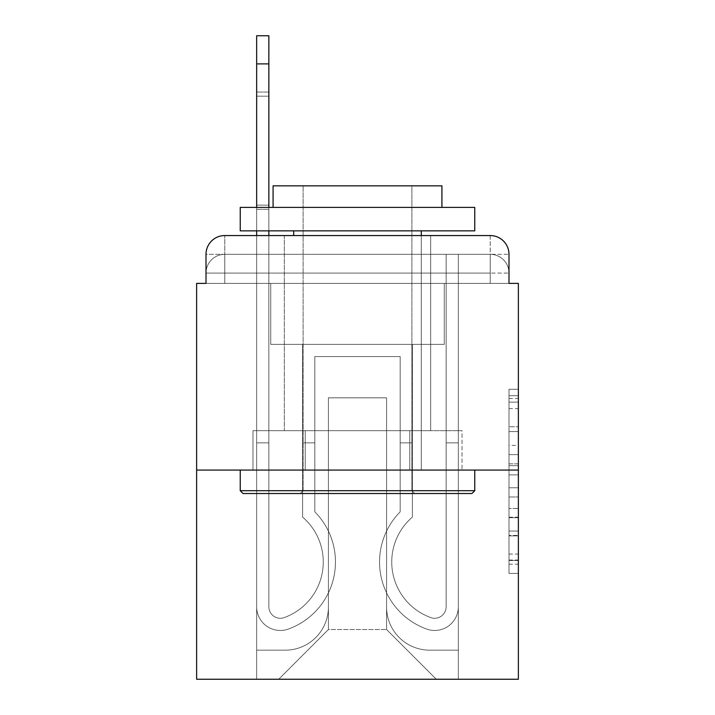 <?xml version="1.0" encoding="UTF-8"?>
<svg xmlns="http://www.w3.org/2000/svg" width="715" height="715" viewBox="0 0 715 715"><rect width="100%" height="100%" fill="white"/><g stroke="black" fill="none" stroke-linecap="round" stroke-linejoin="round"><path stroke-width="0.54" stroke-dasharray="3.58 2.68" d="M508.991 445.409L508.991 474.876L518.375 474.876L518.375 564.189L518.375 398.452L518.375 474.876L508.991 474.876L508.991 395.69L508.991 573.394L508.991 389.246L508.991 560.506L518.375 560.506L508.991 560.506L518.375 560.506L508.991 560.506L508.991 531.039L508.991 573.394L518.375 573.394L518.375 389.246L518.375 560.051L518.375 487.764L508.991 487.764L518.375 487.764L518.375 531.039L518.375 402.134L508.991 402.134L518.375 402.134L518.375 573.394L518.375 398.452L518.375 573.394L508.991 573.394L508.991 389.246L518.375 389.246L518.375 398.452L518.375 389.246L518.375 398.452L518.375 389.246L518.375 395.69L518.375 389.246L508.991 389.246L508.991 402.134L518.375 402.134L508.991 402.134L508.991 445.409L518.375 445.409M224.769 283.39L206.009 283.39L206.009 273.076L490.231 273.076L206.009 273.076L224.769 273.076L224.769 254.317L490.231 254.317L224.769 254.317L490.231 254.317L490.231 273.076L508.991 273.076L490.231 273.076L490.231 254.317L490.231 273.076L508.991 273.076L490.231 273.076L508.991 273.076L490.231 273.076L508.991 273.076L490.231 273.076L508.991 273.076L490.231 273.076L490.231 254.317L490.231 273.076L490.231 254.317L490.231 273.076L490.231 254.317L490.231 273.076L490.231 254.317L508.991 254.317L224.769 254.317L490.231 254.317L224.769 254.317L490.231 254.317L490.231 283.39L206.009 283.39L206.009 273.076L224.769 273.076L224.769 254.317L206.009 254.317A18.76 18.76 0 0 1 224.769 235.557L490.231 235.557L224.769 235.557A18.76 18.76 0 0 0 206.009 254.317L224.769 254.317A18.76 18.76 0 0 0 206.009 273.076L224.769 273.076L206.009 273.076L224.769 273.076L206.009 273.076L206.009 283.39L206.009 273.076L206.009 283.39L196.625 283.39L196.625 679.25L518.375 679.25L518.375 283.39L508.991 283.39L508.991 254.317A18.76 18.76 0 0 0 490.231 235.557A18.76 18.76 0 0 1 508.991 254.317L508.991 283.39L206.009 283.39L206.009 254.317L206.009 283.39L508.991 283.39L490.231 283.39L508.991 283.39L490.231 283.39L508.991 283.39L490.231 283.39L508.991 283.39L490.231 283.39L508.991 283.39L490.231 283.39L490.231 235.557A18.76 18.76 0 0 1 508.991 254.317A18.76 18.76 0 0 0 490.231 235.557L490.231 254.317A18.76 18.76 0 0 1 508.991 273.076A18.76 18.76 0 0 0 490.231 254.317A18.76 18.76 0 0 1 508.991 273.076A18.76 18.76 0 0 0 490.231 254.317A18.76 18.76 0 0 1 508.991 273.076L508.991 283.39L490.231 283.39L490.231 273.076L490.231 283.39L490.231 273.076L490.231 283.39L490.231 273.076L490.231 283.39L490.231 273.076L490.231 283.39L490.231 273.076L490.231 283.39L224.769 283.39L224.769 273.076L206.009 273.076L224.769 273.076L224.769 254.317A18.76 18.76 0 0 0 206.009 273.076A18.76 18.76 0 0 1 224.769 254.317A18.76 18.76 0 0 0 206.009 273.076A18.76 18.76 0 0 1 224.769 254.317L224.769 283.39L224.769 254.317L224.769 283.39L224.769 254.317L224.769 283.39L224.769 273.076L224.769 283.39L224.769 273.076L224.769 283.39L224.769 273.076L224.769 283.39L206.009 283.39L224.769 283.39M430.671 235.557L430.671 430.671L284.329 430.671L430.671 430.671L284.329 430.671L284.329 235.557L430.671 235.557L284.329 235.557L430.671 235.557L284.329 235.557L430.671 235.557L430.671 430.671L284.329 430.671L284.329 235.557M518.375 463.829L518.375 454.624L518.375 463.829L508.991 463.829L508.991 426.766L508.991 535.875L508.991 508.481L518.375 508.481L508.991 508.481L508.991 573.394L518.375 573.394L508.991 573.394L518.375 573.394L508.991 573.394L508.991 389.246L518.375 389.246L508.991 389.246L518.375 389.246L508.991 389.246L508.991 463.829L518.375 463.829M196.625 470.068L518.375 470.068M268.858 35.75L268.858 606.785A11.494 11.494 0 0 0 284.552 617.483L285.803 616.982A59.095 59.095 0 0 0 323.26 561.99A59.095 59.095 0 0 1 285.803 616.982L284.552 617.483A11.494 11.494 0 0 1 268.858 606.785L268.858 442.862L256.658 442.862L268.858 442.862L268.858 606.785L268.858 35.75L268.858 606.785A11.494 11.494 0 0 0 284.552 617.483A11.494 11.494 0 0 1 268.858 606.785L268.858 442.862L256.658 442.862L268.858 442.862L268.858 606.785L268.858 35.75L268.858 606.785A11.494 11.494 0 0 0 284.552 617.483A11.494 11.494 0 0 1 268.858 606.785L268.858 442.862L256.658 442.862L268.858 442.862L268.858 606.785L268.858 35.75L268.858 606.785A11.494 11.494 0 0 0 284.552 617.483L285.803 616.982L284.552 617.483A11.494 11.494 0 0 1 268.858 606.785L268.858 442.862L256.658 442.862L268.858 442.862L268.858 606.785L268.858 35.75L268.858 606.785A11.494 11.494 0 0 0 284.552 617.483A11.494 11.494 0 0 1 268.858 606.785L268.858 442.862L256.658 442.862L268.858 442.862L268.858 606.785L268.858 35.75L268.858 606.785A11.494 11.494 0 0 0 284.552 617.483L285.803 616.982L284.552 617.483A11.494 11.494 0 0 1 268.858 606.785L268.858 442.862L256.658 442.862L256.658 606.785A23.684 23.684 0 0 0 289.021 628.825A23.684 23.684 0 0 1 256.658 606.785L256.658 235.557L268.858 235.557L268.858 606.785A11.494 11.494 0 0 0 284.552 617.483L285.803 616.982A59.095 59.095 0 0 0 323.26 561.99A59.095 59.095 0 0 1 285.803 616.982A59.095 59.095 0 0 0 302.624 517.124A59.095 59.095 0 0 1 323.26 561.99A59.095 59.095 0 0 0 302.624 517.124L302.624 344.371L412.376 344.371L412.376 517.124A59.095 59.095 0 0 0 429.197 616.982L430.448 617.483A11.494 11.494 0 0 0 446.142 606.785A11.494 11.494 0 0 1 430.448 617.483L429.197 616.982A59.095 59.095 0 0 1 412.376 517.124A59.095 59.095 0 0 0 429.197 616.982L430.448 617.483A11.494 11.494 0 0 0 446.142 606.785L446.142 254.317L458.342 254.317L458.342 606.785A23.684 23.684 0 0 1 425.979 628.825L424.728 628.333A71.294 71.294 0 0 1 400.185 511.833A71.294 71.294 0 0 0 424.728 628.333L425.979 628.825L424.728 628.333A71.294 71.294 0 0 1 400.185 511.833L400.185 356.562L314.815 356.562L314.815 511.833A71.294 71.294 0 0 1 335.46 561.99A71.294 71.294 0 0 0 314.815 511.833A71.294 71.294 0 0 1 290.272 628.333L289.021 628.825A23.684 23.684 0 0 1 256.658 606.785L256.658 35.75M386.583 607.017A43.15 43.15 0 0 0 429.733 650.167A43.15 43.15 0 0 1 386.583 607.017L386.583 397.835L386.583 607.017A43.15 43.15 0 0 0 429.733 650.167L458.342 650.167L429.733 650.167A43.15 43.15 0 0 1 386.583 607.017L386.583 397.835L328.417 397.835L386.583 397.835L386.583 607.017A43.15 43.15 0 0 0 429.733 650.167L458.342 650.167L429.733 650.167A43.15 43.15 0 0 1 386.583 607.017L386.583 397.835L328.417 397.835L328.417 607.017L328.417 397.835L386.583 397.835L386.583 607.017A43.15 43.15 0 0 0 429.733 650.167L458.342 650.167L429.733 650.167A43.15 43.15 0 0 1 386.583 607.017L386.583 397.835L328.417 397.835L328.417 607.017A43.15 43.15 0 0 1 285.267 650.167A43.15 43.15 0 0 0 328.417 607.017L328.417 397.835L386.583 397.835L386.583 607.017A43.15 43.15 0 0 0 429.733 650.167L458.342 650.167L429.733 650.167A43.15 43.15 0 0 1 386.583 607.017L386.583 397.835L328.417 397.835L328.417 607.017A43.15 43.15 0 0 1 285.267 650.167L256.658 650.167L285.267 650.167A43.15 43.15 0 0 0 328.417 607.017L328.417 397.835L386.583 397.835L386.583 607.017M256.658 283.39L256.658 650.167L285.267 650.167A43.15 43.15 0 0 0 328.417 607.017A43.15 43.15 0 0 1 285.267 650.167L256.658 650.167L256.658 283.39L270.735 283.39L270.735 344.371L444.265 344.371L270.735 344.371L444.265 344.371L270.735 344.371L444.265 344.371L270.735 344.371L444.265 344.371L270.735 344.371L444.265 344.371L270.735 344.371L444.265 344.371L270.735 344.371L270.735 283.39L256.658 283.39L256.658 650.167L256.658 283.39L270.735 283.39L270.735 344.371L270.735 283.39L256.658 283.39L256.658 650.167L256.658 283.39L270.735 283.39L270.735 344.371L270.735 283.39L256.658 283.39L256.658 650.167L256.658 283.39L270.735 283.39L270.735 344.371L270.735 283.39L256.658 283.39L256.658 650.167L285.267 650.167A43.15 43.15 0 0 0 328.417 607.017L328.417 397.835L328.417 607.017A43.15 43.15 0 0 1 285.267 650.167A43.15 43.15 0 0 0 328.417 607.017L328.417 397.835L386.583 397.835L328.417 397.835L328.417 607.017A43.15 43.15 0 0 1 285.267 650.167L256.658 650.167L256.658 283.39L270.735 283.39L270.735 344.371L270.735 283.39L256.658 283.39L256.658 679.25L278.707 679.25L256.658 679.25L256.658 283.39L270.735 283.39L270.735 344.371L270.735 283.39L256.658 283.39M444.265 283.39L444.265 344.371L444.265 283.39L458.342 283.39L458.342 650.167L429.733 650.167L458.342 650.167L458.342 283.39L444.265 283.39L444.265 344.371L444.265 283.39L458.342 283.39L458.342 650.167L458.342 283.39L444.265 283.39L444.265 344.371L444.265 283.39L458.342 283.39L458.342 650.167L458.342 283.39L444.265 283.39L444.265 344.371L444.265 283.39L458.342 283.39L458.342 650.167L458.342 283.39L444.265 283.39L444.265 344.371L444.265 283.39L458.342 283.39L458.342 650.167L458.342 283.39L444.265 283.39L444.265 344.371L444.265 283.39L458.342 283.39L458.342 679.25L278.707 679.25L458.342 679.25L458.342 283.39L444.265 283.39M386.583 397.835L386.583 629.531L386.583 397.835L328.417 397.835L328.417 629.531L386.583 629.531L328.417 629.531L328.417 397.835L328.417 629.531L278.707 679.25L328.417 629.531L278.707 679.25L328.417 629.531L328.417 397.835L386.583 397.835L386.583 629.531L436.293 679.25L386.583 629.531L436.293 679.25L386.583 629.531L386.583 397.835L328.417 397.835L386.583 397.835M305.233 470.068L462.024 470.068L305.233 470.068L305.233 430.671L252.976 430.671L462.024 430.671L305.233 430.671L305.233 470.068L305.233 430.671L252.976 430.671L252.976 470.068L252.976 430.671L409.767 430.671L409.767 470.068L462.024 470.068L409.767 470.068L409.767 430.671L462.024 430.671L462.024 470.068L462.024 430.671L305.233 430.671L305.233 470.068M224.769 235.557A18.76 18.76 0 0 0 206.009 254.317A18.76 18.76 0 0 1 224.769 235.557L224.769 254.317L224.769 235.557M409.767 430.671L409.767 470.068L409.767 430.671M508.991 474.876L518.375 474.876L508.991 474.876M508.991 395.69L508.991 389.246L508.991 395.69L518.375 395.69L508.991 395.69M508.991 535.419L508.991 496.979L508.991 535.419L518.375 535.419L508.991 535.419M508.991 496.979L508.991 487.764L518.375 487.764L508.991 487.764L508.991 496.979L518.375 496.979L508.991 496.979M508.991 426.766L508.991 402.134L508.991 426.766L518.375 426.766L508.991 426.766M508.991 389.246L518.375 389.246L508.991 389.246L508.991 398.452L508.991 389.246L518.375 389.246M508.991 573.394L518.375 573.394L508.991 573.394L508.991 564.189L508.991 573.394M314.815 511.833A71.294 71.294 0 0 1 290.272 628.333A71.294 71.294 0 0 0 335.46 561.99A71.294 71.294 0 0 1 290.272 628.333L289.021 628.825A23.684 23.684 0 0 1 256.658 606.785L256.658 63.894L256.658 606.785A23.684 23.684 0 0 0 289.021 628.825A23.684 23.684 0 0 1 256.658 606.785L256.658 63.894L256.658 606.785A23.684 23.684 0 0 0 289.021 628.825A23.684 23.684 0 0 1 256.658 606.785L256.658 63.894L256.658 606.785A23.684 23.684 0 0 0 289.021 628.825L290.272 628.333L289.021 628.825A23.684 23.684 0 0 1 256.658 606.785L256.658 63.894L256.658 606.785A23.684 23.684 0 0 0 289.021 628.825A23.684 23.684 0 0 1 256.658 606.785A23.684 23.684 0 0 0 289.021 628.825A23.684 23.684 0 0 1 256.658 606.785L256.658 442.862L256.658 606.785A23.684 23.684 0 0 0 289.021 628.825L290.272 628.333A71.294 71.294 0 0 0 314.815 511.833L314.815 442.862L314.815 511.833A71.294 71.294 0 0 1 290.272 628.333L289.021 628.825A23.684 23.684 0 0 1 256.658 606.785A23.684 23.684 0 0 0 289.021 628.825L290.272 628.333L289.021 628.825A23.684 23.684 0 0 1 256.658 606.785L256.658 442.862L256.658 606.785A23.684 23.684 0 0 0 289.021 628.825A23.684 23.684 0 0 1 256.658 606.785L256.658 442.862L256.658 606.785A23.684 23.684 0 0 0 289.021 628.825L290.272 628.333L289.021 628.825A23.684 23.684 0 0 1 256.658 606.785A23.684 23.684 0 0 0 289.021 628.825L290.272 628.333A71.294 71.294 0 0 0 335.46 561.99A71.294 71.294 0 0 1 290.272 628.333L289.021 628.825A23.684 23.684 0 0 1 256.658 606.785L256.658 442.862L268.858 442.862L268.858 606.785A11.494 11.494 0 0 0 284.552 617.483L285.803 616.982A59.095 59.095 0 0 0 302.624 517.124L302.624 344.371L412.376 344.371L412.376 517.124A59.095 59.095 0 0 0 429.197 616.982L430.448 617.483A11.494 11.494 0 0 0 446.142 606.785L446.142 254.317L458.342 254.317L458.342 606.785A23.684 23.684 0 0 1 425.979 628.825L424.728 628.333A71.294 71.294 0 0 1 400.185 511.833L400.185 356.562L314.815 356.562L314.815 511.833A71.294 71.294 0 0 1 290.272 628.333L289.021 628.825L290.272 628.333A71.294 71.294 0 0 0 314.815 511.833A71.294 71.294 0 0 1 290.272 628.333L289.021 628.825L290.272 628.333A71.294 71.294 0 0 0 335.46 561.99A71.294 71.294 0 0 1 290.272 628.333L289.021 628.825L290.272 628.333A71.294 71.294 0 0 0 335.46 561.99A71.294 71.294 0 0 1 290.272 628.333L289.021 628.825L290.272 628.333A71.294 71.294 0 0 0 314.815 511.833L314.815 442.862L302.624 442.862L314.815 442.862L314.815 511.833A71.294 71.294 0 0 1 290.272 628.333A71.294 71.294 0 0 0 314.815 511.833A71.294 71.294 0 0 1 290.272 628.333A71.294 71.294 0 0 0 335.46 561.99A71.294 71.294 0 0 1 290.272 628.333A71.294 71.294 0 0 0 314.815 511.833A71.294 71.294 0 0 1 290.272 628.333A71.294 71.294 0 0 0 314.815 511.833L314.815 442.862L302.624 442.862L302.624 517.124A59.095 59.095 0 0 1 323.26 561.99A59.095 59.095 0 0 0 302.624 517.124L302.624 442.862L314.815 442.862L314.815 511.833A71.294 71.294 0 0 1 335.46 561.99A71.294 71.294 0 0 0 314.815 511.833L314.815 442.862L302.624 442.862L302.624 517.124L302.624 344.371L412.376 344.371L412.376 517.124A59.095 59.095 0 0 0 429.197 616.982L430.448 617.483A11.494 11.494 0 0 0 446.142 606.785A11.494 11.494 0 0 1 430.448 617.483L429.197 616.982A59.095 59.095 0 0 1 412.376 517.124A59.095 59.095 0 0 0 429.197 616.982L430.448 617.483A11.494 11.494 0 0 0 446.142 606.785L446.142 442.862L458.342 442.862L458.342 606.785A23.684 23.684 0 0 1 425.979 628.825A23.684 23.684 0 0 0 458.342 606.785A23.684 23.684 0 0 1 425.979 628.825L424.728 628.333A71.294 71.294 0 0 1 400.185 511.833A71.294 71.294 0 0 0 424.728 628.333L425.979 628.825L424.728 628.333A71.294 71.294 0 0 1 400.185 511.833L400.185 442.862L412.376 442.862L400.185 442.862L400.185 511.833L400.185 356.562L314.815 356.562L314.815 511.833A71.294 71.294 0 0 1 335.46 561.99A71.294 71.294 0 0 0 314.815 511.833A71.294 71.294 0 0 1 335.46 561.99A71.294 71.294 0 0 0 314.815 511.833L314.815 442.862L314.815 511.833A71.294 71.294 0 0 1 335.46 561.99A71.294 71.294 0 0 0 314.815 511.833L314.815 442.862L302.624 442.862L314.815 442.862L314.815 511.833L314.815 356.562L314.815 511.833L314.815 356.562L314.815 511.833L314.815 356.562L314.815 511.833L314.815 356.562L314.815 511.833L314.815 356.562L400.185 356.562L314.815 356.562L400.185 356.562L314.815 356.562L400.185 356.562L314.815 356.562L400.185 356.562L314.815 356.562L400.185 356.562L400.185 511.833A71.294 71.294 0 0 0 424.728 628.333A71.294 71.294 0 0 1 400.185 511.833L400.185 442.862L412.376 442.862L412.376 517.124A59.095 59.095 0 0 0 429.197 616.982L430.448 617.483A11.494 11.494 0 0 0 446.142 606.785L446.142 254.317L458.342 254.317L458.342 606.785A23.684 23.684 0 0 1 425.979 628.825L424.728 628.333A71.294 71.294 0 0 1 400.185 511.833L400.185 356.562L400.185 511.833A71.294 71.294 0 0 0 424.728 628.333L425.979 628.825A23.684 23.684 0 0 0 458.342 606.785A23.684 23.684 0 0 1 425.979 628.825L424.728 628.333A71.294 71.294 0 0 1 400.185 511.833L400.185 356.562L400.185 511.833A71.294 71.294 0 0 0 424.728 628.333A71.294 71.294 0 0 1 400.185 511.833L400.185 442.862L412.376 442.862L400.185 442.862L400.185 511.833L400.185 356.562L400.185 511.833A71.294 71.294 0 0 0 424.728 628.333A71.294 71.294 0 0 1 400.185 511.833L400.185 442.862L412.376 442.862L412.376 517.124L412.376 442.862L400.185 442.862L400.185 511.833L400.185 356.562L400.185 511.833A71.294 71.294 0 0 0 424.728 628.333L425.979 628.825L424.728 628.333A71.294 71.294 0 0 1 400.185 511.833A71.294 71.294 0 0 0 424.728 628.333L425.979 628.825L424.728 628.333A71.294 71.294 0 0 1 400.185 511.833A71.294 71.294 0 0 0 424.728 628.333A71.294 71.294 0 0 1 400.185 511.833L400.185 442.862L412.376 442.862L412.376 517.124A59.095 59.095 0 0 0 429.197 616.982L430.448 617.483A11.494 11.494 0 0 0 446.142 606.785L446.142 254.317L458.342 254.317L458.342 606.785A23.684 23.684 0 0 1 425.979 628.825A23.684 23.684 0 0 0 458.342 606.785A23.684 23.684 0 0 1 425.979 628.825L424.728 628.333A71.294 71.294 0 0 1 400.185 511.833A71.294 71.294 0 0 0 424.728 628.333L425.979 628.825A23.684 23.684 0 0 0 458.342 606.785A23.684 23.684 0 0 1 425.979 628.825L424.728 628.333L425.979 628.825A23.684 23.684 0 0 0 458.342 606.785A23.684 23.684 0 0 1 425.979 628.825L424.728 628.333L425.979 628.825A23.684 23.684 0 0 0 458.342 606.785A23.684 23.684 0 0 1 425.979 628.825A23.684 23.684 0 0 0 458.342 606.785A23.684 23.684 0 0 1 425.979 628.825A23.684 23.684 0 0 0 458.342 606.785A23.684 23.684 0 0 1 425.979 628.825A23.684 23.684 0 0 0 458.342 606.785A23.684 23.684 0 0 1 425.979 628.825A23.684 23.684 0 0 0 458.342 606.785L458.342 442.862L446.142 442.862L446.142 606.785A11.494 11.494 0 0 1 430.448 617.483L429.197 616.982A59.095 59.095 0 0 1 412.376 517.124A59.095 59.095 0 0 0 429.197 616.982L430.448 617.483A11.494 11.494 0 0 0 446.142 606.785L446.142 442.862L458.342 442.862L458.342 606.785L458.342 442.862L446.142 442.862L446.142 254.317L458.342 254.317L458.342 606.785L458.342 254.317L458.342 606.785L458.342 442.862L446.142 442.862L458.342 442.862L458.342 606.785L458.342 254.317L458.342 606.785L458.342 442.862L446.142 442.862L446.142 606.785L446.142 254.317L458.342 254.317L458.342 606.785L458.342 442.862L446.142 442.862L458.342 442.862L458.342 606.785L458.342 254.317L458.342 606.785L458.342 442.862L446.142 442.862L446.142 606.785A11.494 11.494 0 0 1 430.448 617.483A11.494 11.494 0 0 0 446.142 606.785L446.142 442.862L458.342 442.862L446.142 442.862L446.142 606.785L446.142 254.317L458.342 254.317L446.142 254.317L458.342 254.317L446.142 254.317L458.342 254.317L446.142 254.317L446.142 606.785A11.494 11.494 0 0 1 430.448 617.483A11.494 11.494 0 0 0 446.142 606.785L446.142 254.317L446.142 606.785A11.494 11.494 0 0 1 430.448 617.483L429.197 616.982L430.448 617.483A11.494 11.494 0 0 0 446.142 606.785L446.142 254.317L446.142 606.785A11.494 11.494 0 0 1 430.448 617.483A11.494 11.494 0 0 0 446.142 606.785A11.494 11.494 0 0 1 430.448 617.483L429.197 616.982L430.448 617.483A11.494 11.494 0 0 0 446.142 606.785A11.494 11.494 0 0 1 430.448 617.483L429.197 616.982A59.095 59.095 0 0 1 412.376 517.124A59.095 59.095 0 0 0 429.197 616.982L430.448 617.483A11.494 11.494 0 0 0 446.142 606.785A11.494 11.494 0 0 1 430.448 617.483L429.197 616.982A59.095 59.095 0 0 1 412.376 517.124L412.376 442.862L400.185 442.862L412.376 442.862L412.376 517.124A59.095 59.095 0 0 0 429.197 616.982L430.448 617.483L429.197 616.982A59.095 59.095 0 0 1 412.376 517.124A59.095 59.095 0 0 0 429.197 616.982L430.448 617.483L429.197 616.982A59.095 59.095 0 0 1 412.376 517.124L412.376 442.862L400.185 442.862L412.376 442.862L412.376 517.124A59.095 59.095 0 0 0 429.197 616.982A59.095 59.095 0 0 1 412.376 517.124A59.095 59.095 0 0 0 429.197 616.982A59.095 59.095 0 0 1 412.376 517.124L412.376 442.862L412.376 517.124A59.095 59.095 0 0 0 429.197 616.982A59.095 59.095 0 0 1 412.376 517.124L412.376 344.371L412.376 517.124L412.376 344.371L412.376 517.124L412.376 344.371L412.376 517.124L412.376 344.371L412.376 517.124L412.376 344.371L302.624 344.371L412.376 344.371L302.624 344.371L412.376 344.371L302.624 344.371L412.376 344.371L302.624 344.371L412.376 344.371L302.624 344.371L302.624 517.124A59.095 59.095 0 0 1 323.26 561.99A59.095 59.095 0 0 0 302.624 517.124L302.624 344.371L302.624 517.124A59.095 59.095 0 0 1 323.26 561.99A59.095 59.095 0 0 0 302.624 517.124L302.624 442.862L314.815 442.862L302.624 442.862L302.624 517.124L302.624 344.371L302.624 517.124A59.095 59.095 0 0 1 285.803 616.982A59.095 59.095 0 0 0 302.624 517.124L302.624 442.862L314.815 442.862L314.815 511.833M256.658 96.185L256.658 209.289L256.658 92.029L256.658 205.142L268.858 205.142L268.858 209.289L268.858 205.142L256.658 205.142L256.658 92.029L256.658 205.142L268.858 205.142L268.858 209.289L268.858 205.142L256.658 205.142L256.658 92.029L256.658 205.142L268.858 205.142L268.858 209.289L268.858 205.142L256.658 205.142L256.658 92.029L256.658 205.142L268.858 205.142L268.858 209.289L268.858 205.142L256.658 205.142L256.658 92.029L256.658 205.142L268.858 205.142L268.858 209.289L268.858 205.142L256.658 205.142L256.658 96.185L268.858 96.185L268.858 209.289L268.858 205.142L256.658 205.142L268.858 205.142L268.858 92.029L268.858 96.185L256.658 96.185L268.858 96.185L268.858 205.142L268.858 92.029L268.858 96.185L256.658 96.185L268.858 96.185L268.858 205.142L268.858 92.029L268.858 96.185L256.658 96.185L268.858 96.185L268.858 205.142L268.858 92.029L268.858 96.185L256.658 96.185L268.858 96.185L268.858 205.142L268.858 92.029L268.858 96.185L256.658 96.185L268.858 96.185L268.858 205.142L268.858 92.029L268.858 96.185L256.658 96.185M285.803 616.982A59.095 59.095 0 0 0 302.624 517.124L302.624 344.371L302.624 517.124A59.095 59.095 0 0 1 323.26 561.99A59.095 59.095 0 0 0 302.624 517.124L302.624 344.371L302.624 517.124A59.095 59.095 0 0 1 285.803 616.982A59.095 59.095 0 0 0 302.624 517.124A59.095 59.095 0 0 1 285.803 616.982A59.095 59.095 0 0 0 302.624 517.124A59.095 59.095 0 0 1 323.26 561.99A59.095 59.095 0 0 0 302.624 517.124A59.095 59.095 0 0 1 285.803 616.982A59.095 59.095 0 0 0 302.624 517.124A59.095 59.095 0 0 1 285.803 616.982A59.095 59.095 0 0 0 323.26 561.99A59.095 59.095 0 0 1 285.803 616.982L284.552 617.483L285.803 616.982A59.095 59.095 0 0 0 323.26 561.99A59.095 59.095 0 0 1 285.803 616.982A59.095 59.095 0 0 0 323.26 561.99A59.095 59.095 0 0 1 285.803 616.982L284.552 617.483L285.803 616.982A59.095 59.095 0 0 0 323.26 561.99A59.095 59.095 0 0 1 285.803 616.982L284.552 617.483L285.803 616.982M268.858 606.785A11.494 11.494 0 0 0 284.552 617.483A11.494 11.494 0 0 1 268.858 606.785A11.494 11.494 0 0 0 284.552 617.483A11.494 11.494 0 0 1 268.858 606.785A11.494 11.494 0 0 0 284.552 617.483A11.494 11.494 0 0 1 268.858 606.785A11.494 11.494 0 0 0 284.552 617.483A11.494 11.494 0 0 1 268.858 606.785A11.494 11.494 0 0 0 284.552 617.483A11.494 11.494 0 0 1 268.858 606.785M256.658 230.865L256.658 207.413M268.858 207.413L268.858 230.865M314.815 442.862L302.624 442.862L314.815 442.862M474.76 490.704L471.945 493.52L243.055 493.52L471.945 493.52L243.055 493.52L240.24 490.704L474.76 490.704L240.24 490.704L240.24 470.068L474.76 470.068L474.76 490.704L240.24 490.704M411.903 490.704L414.718 493.52L300.282 493.52L414.718 493.52L300.282 493.52L414.718 493.52L411.903 490.704L411.903 185.837L303.097 185.837L411.903 185.837L303.097 185.837L411.903 185.837L411.903 490.704L303.097 490.704L300.282 493.52L303.097 490.704L411.903 490.704L303.097 490.704L303.097 185.837L303.097 490.704L411.903 490.704M240.24 207.413L474.76 207.413L474.76 230.865L240.24 230.865L474.76 230.865L240.24 230.865L240.24 207.413L474.76 207.413L240.24 207.413M441.924 207.413L273.076 207.413L273.076 185.837L441.924 185.837L273.076 185.837L441.924 185.837L441.924 207.413L273.076 207.413M421.287 230.865L293.713 230.865L421.287 230.865L293.713 230.865L421.287 230.865L421.287 470.068L293.713 470.068L421.287 470.068L293.713 470.068L421.287 470.068L421.287 235.557M293.713 230.865L293.713 235.557M474.76 470.068L240.24 470.068M508.991 531.039L518.375 531.039L508.991 531.039M508.991 517.231L518.375 517.231M508.991 431.601L518.375 431.601L508.991 431.601M508.991 398.452L518.375 398.452M508.991 564.189L518.375 564.189M508.991 554.062L518.375 554.062M508.991 408.587L518.375 408.587M508.991 465.671L518.375 465.671L508.991 465.671M508.991 517.696L518.375 517.696L508.991 517.696M508.991 535.875L518.375 535.875L508.991 535.875M508.991 454.624L518.375 454.624L508.991 454.624M268.858 63.894L256.658 63.894M508.991 283.39L508.991 273.076L508.991 283.39M508.991 560.051L518.375 560.051M508.991 560.506L518.375 560.506M508.991 402.134L518.375 402.134M268.858 209.289L256.658 209.289L268.858 209.289M268.858 92.029L256.658 92.029L268.858 92.029"/><path stroke-width="1.07" d="M206.009 254.317L206.009 283.39L206.009 254.317A18.76 18.76 0 0 1 224.769 235.557L256.658 235.557L256.658 230.865M518.375 470.068L196.625 470.068L196.625 679.25L518.375 679.25L518.375 283.39L508.991 283.39L508.991 254.317A18.76 18.76 0 0 0 490.231 235.557L224.769 235.557M196.625 470.068L196.625 283.39L206.009 283.39M268.858 230.865L268.858 235.557L284.329 235.557M430.671 235.557L490.231 235.557M508.991 283.39L508.991 254.317M268.858 207.413L268.858 35.75L256.658 35.75L268.858 35.75L256.658 35.75L268.858 35.75L256.658 35.75L268.858 35.75L256.658 35.75L268.858 35.75L256.658 35.75L268.858 35.75L256.658 35.75L256.658 207.413M268.858 35.75L256.658 35.75M471.945 493.52L243.055 493.52L240.24 490.704L474.76 490.704L471.945 493.52M240.24 207.413L474.76 207.413L474.76 230.865L240.24 230.865L240.24 207.413M441.924 207.413L441.924 185.837L273.076 185.837L273.076 207.413M240.24 470.068L240.24 490.704M474.76 470.068L474.76 490.704M293.713 230.865L293.713 235.557M421.287 230.865L421.287 235.557M268.858 63.894L256.658 63.894"/></g></svg>
